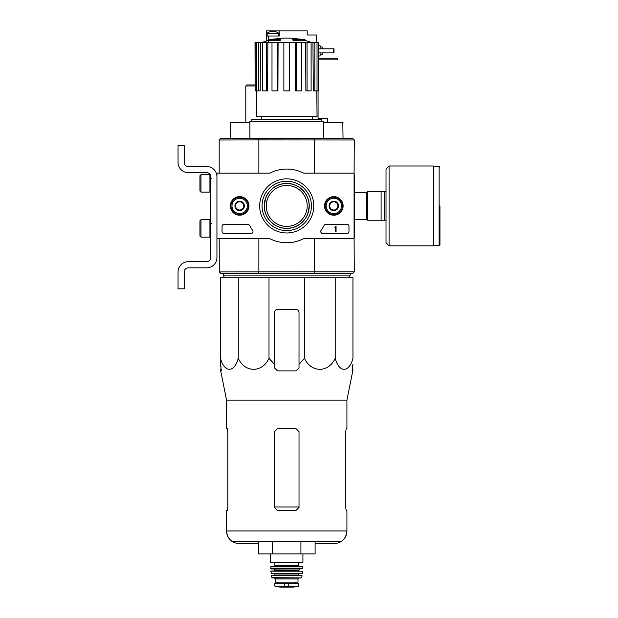 <?xml version="1.0" encoding="UTF-8"?>
<svg xmlns="http://www.w3.org/2000/svg" width="618" height="618" viewBox="0 0 618 618"><rect width="100%" height="100%" fill="white"/><g stroke="black" fill="none" stroke-linecap="round" stroke-linejoin="round"><path stroke-width="0.93" d="M354.083 173.164L354.083 238.664L303.616 238.664A36.848 36.848 0 0 1 269.857 238.664L216.941 238.664L216.941 173.164L269.857 173.164A36.848 36.848 0 0 1 303.616 173.164L354.083 173.164M230.375 205.91A9.285 9.285 0 0 1 244.303 197.868A9.285 9.285 0 0 1 244.303 213.959A9.285 9.285 0 0 1 230.375 205.91M324.535 205.91A9.285 9.285 0 0 1 338.463 197.868A9.285 9.285 0 0 1 338.463 213.959A9.285 9.285 0 0 1 324.535 205.91M259.676 205.91A27.061 27.061 0 0 1 300.271 182.48A27.061 27.061 0 0 1 300.271 229.348A27.061 27.061 0 0 1 259.676 205.91M346.922 224.334A2.047 2.047 0 0 1 348.969 226.381L348.969 231.495A2.047 2.047 0 0 1 346.922 233.542L322.797 233.542A2.047 2.047 0 0 1 321.128 230.313A42.163 42.163 0 0 0 324.118 225.431A2.047 2.047 0 0 1 325.933 224.334L346.922 224.334M247.779 224.334A2.047 2.047 0 0 1 249.595 225.431A41.962 41.962 0 0 0 252.6 230.305A2.047 2.047 0 0 1 250.931 233.542L224.102 233.542A2.047 2.047 0 0 1 222.055 231.495L222.055 226.381A2.047 2.047 0 0 1 224.102 224.334L247.779 224.334M230.553 205.91A9.108 9.108 0 0 1 244.218 198.023A9.108 9.108 0 0 1 244.218 213.797A9.108 9.108 0 0 1 230.553 205.91M324.713 205.91A9.108 9.108 0 0 1 338.37 198.023A9.108 9.108 0 0 1 338.37 213.797A9.108 9.108 0 0 1 324.713 205.91M262.055 205.91A24.681 24.681 0 0 1 299.081 184.535A24.681 24.681 0 0 1 299.081 227.285A24.681 24.681 0 0 1 262.055 205.91M335.458 226.381L336.068 226.381L336.068 231.495L335.458 231.495L335.458 227.385L334.84 227.409L335.458 226.381M329.726 203.546L333.82 201.182L337.915 203.546L337.915 208.274L333.82 210.638L329.726 208.274L329.726 203.546A4.728 4.728 0 0 1 337.915 203.546A4.728 4.728 0 0 1 333.82 210.638A4.728 4.728 0 0 1 329.726 203.546L329.726 208.274L333.82 210.638L337.915 208.274L337.915 203.546L335.868 202.364A4.094 4.094 0 0 1 335.868 209.456A4.094 4.094 0 0 1 329.726 205.91A4.094 4.094 0 0 1 331.773 202.364L329.726 203.546M333.82 213.589A7.679 7.679 0 0 1 327.169 202.071A7.679 7.679 0 0 1 340.464 202.071A7.679 7.679 0 0 1 333.82 213.589M333.82 214.608A8.698 8.698 0 0 1 326.289 201.561A8.698 8.698 0 0 1 341.352 201.561A8.698 8.698 0 0 1 333.82 214.608M331.773 202.364A4.094 4.094 0 0 1 335.868 202.364L333.82 201.182L331.773 202.364M235.566 203.546L239.66 201.182L243.755 203.546L243.755 208.274L239.66 210.638L235.566 208.274L235.566 203.546A4.728 4.728 0 0 1 243.755 203.546A4.728 4.728 0 0 1 239.66 210.638A4.728 4.728 0 0 1 235.566 203.546L235.566 208.274L239.66 210.638L243.755 208.274L243.755 203.546L241.708 202.364A4.094 4.094 0 0 1 241.708 209.456A4.094 4.094 0 0 1 235.566 205.91A4.094 4.094 0 0 1 237.613 202.364L235.566 203.546M239.66 213.589A7.679 7.679 0 0 1 233.009 202.071A7.679 7.679 0 0 1 246.312 202.071A7.679 7.679 0 0 1 239.66 213.589M239.66 214.608A8.698 8.698 0 0 1 232.129 201.561A8.698 8.698 0 0 1 247.192 201.561A8.698 8.698 0 0 1 239.66 214.608M237.613 202.364A4.094 4.094 0 0 1 241.708 202.364L239.66 201.182L237.613 202.364M216.941 257.598L216.941 238.664L216.941 257.598A10.236 10.236 0 0 1 206.706 267.833L188.281 267.833A4.094 4.094 0 0 0 184.187 271.928L184.187 288.815L178.046 288.815L178.046 271.928A10.236 10.236 0 0 1 188.281 261.692L206.706 261.692A4.094 4.094 0 0 0 210.8 257.598L210.8 176.74A4.094 4.094 0 0 0 206.706 172.646L188.281 172.646A10.236 10.236 0 0 1 178.046 162.418L178.046 145.531L184.187 145.531L184.187 162.418A4.094 4.094 0 0 0 188.281 166.512L206.706 166.512A10.236 10.236 0 0 1 216.941 176.74M200.974 174.693L199.946 175.721L199.946 191.07L200.974 192.098L209.927 192.098L209.927 174.693L200.974 174.693L200.974 192.098M209.927 174.693L209.927 192.098M211.41 178.278L210.182 178.177M200.974 219.73L199.946 220.75L199.946 236.107L200.974 237.127L209.927 237.127L209.927 219.73L200.974 219.73L200.974 237.127M209.927 219.73L209.927 237.127M211.41 223.314L210.182 223.206M184.187 271.928A4.094 4.094 0 0 1 188.281 267.833M178.046 288.815L178.046 284.002M178.046 273.156L178.046 271.928M210.8 257.598A4.094 4.094 0 0 1 206.706 261.692M188.281 172.646L206.706 172.646A4.094 4.094 0 0 1 210.8 176.74M206.706 166.512L188.281 166.512A4.094 4.094 0 0 1 184.187 162.418M238.262 277.142L220.518 277.142L220.518 358.293C224.303 372.94 234.461 373.002 238.262 358.293C244.813 372.94 262.403 373.002 269 358.293L269 277.142L238.262 277.142L238.262 358.293M304.481 277.142L304.481 358.293L299.019 364.326L299.019 312.553A3.067 3.067 0 0 0 295.952 309.487L277.528 309.487A3.067 3.067 0 0 0 274.462 312.553L274.462 364.326L269 358.293L274.462 364.326L274.462 367.826L277.528 370.893L295.952 370.893L299.019 367.826L299.019 364.326L304.481 358.293C311.032 372.94 328.621 373.002 335.211 358.293C338.996 372.94 349.155 373.002 352.955 358.293L352.955 277.142L269 277.142M280.147 39.861A71.642 23.322 90 0 1 280.68 39.444L280.68 40.062A71.642 23.322 90 0 0 280.147 40.471L280.147 39.861L268.32 39.861L268.32 36.014L279.266 36.014L279.266 30.9L266.273 30.9L266.273 36.014L268.32 36.014M280.147 40.471L268.32 40.471L268.32 42.565M280.68 39.444L269.958 39.444A71.642 71.642 0 0 0 268.32 39.861L268.32 40.471A71.642 71.642 0 0 0 261.738 42.565M273.202 39.351L273.202 39.027A70.591 12.26 -90 0 0 272.7 39.444M274.539 39.112L274.539 38.973A70.12 40.718 90 0 0 273.202 39.027M293.334 40.471L293.334 39.861A71.642 23.322 -90 0 0 292.801 39.444L292.801 40.062A71.642 23.322 -90 0 1 293.334 40.471L305.161 40.471L305.161 39.861L293.334 39.861M298.942 39.112L298.942 38.973A70.12 40.718 -90 0 1 300.271 39.027L300.271 39.351M300.781 39.444A70.591 12.26 90 0 0 300.271 39.027M305.161 39.861A71.642 71.642 0 0 0 303.523 39.444L292.801 39.444M261.252 116.663L261.252 119.328M354.083 174.183L354.292 140L352.654 138.362L354.292 140L352.654 138.362L220.827 138.362L219.189 140L219.189 173.164M314.554 273.457L220.827 273.457L219.29 271.928L354.292 271.82L352.654 273.457L314.554 273.457L314.863 271.928M264.689 201.352L264.226 205.91L265.725 197.83M264.226 205.91A22.518 22.518 0 0 1 298 186.412A22.518 22.518 0 0 1 298 225.416A22.518 22.518 0 0 1 264.226 205.91L264.682 210.421M309.255 205.91L307.756 213.998M258.618 271.928L258.927 273.457M258.927 138.362L258.618 139.9L219.189 140L220.827 138.362L219.189 140M354.292 140L258.618 139.9M314.863 139.9L314.554 138.362M258.865 238.664L258.865 271.82M314.616 238.664L314.616 271.82M354.083 237.636L354.292 271.82L352.654 273.457L354.184 271.928M354.292 174.183L354.292 237.636M314.616 140L314.616 173.164M258.865 140L258.865 173.164M219.189 238.664L219.29 271.928M352.654 138.362L354.184 139.9M219.29 139.9L220.827 138.362M321.7 121.375L321.7 119.328L251.781 119.328L251.781 121.375M323.585 138.362L323.585 121.375L249.896 121.375L249.896 138.362M295.396 42.565L296.184 42.565L296.184 90.877L295.551 90.877L295.396 42.565L278.085 42.565L277.93 90.877L277.297 90.877L277.297 42.565L278.085 42.565M296.184 42.565L318.471 42.565L318.471 90.877L318.34 42.565M255.141 42.565L255.141 90.877L255.01 42.565L260.541 42.565L260.17 90.877L258.641 90.877L258.641 42.565M262.372 42.565L266.42 42.565L266.42 90.877L262.372 90.877L262.372 42.565L260.541 42.565M266.42 42.565L267.88 42.565L267.594 90.877L266.42 90.877M277.297 90.877L271.997 90.877L271.997 42.565L267.88 42.565M271.997 42.565L277.297 42.565M316.818 90.877L317.034 116.663L256.447 116.663L256.655 90.877M314.832 42.565L314.832 90.877L313.311 90.877L312.94 42.565M307.053 42.565L307.053 90.877L305.887 90.877L305.601 42.565M314.832 90.877L318.34 90.877M317.026 90.877L317.026 42.565M307.053 90.877L311.109 90.877L311.109 42.565M296.184 90.877L301.476 90.877L301.476 42.565M289.603 42.565L289.603 90.877L283.871 90.877L283.871 42.565M255.141 90.877L256.447 90.877L256.447 42.565M256.447 90.877L258.641 90.877M224.203 277.142L223.283 275.095L350.197 275.095L349.27 277.142M223.283 273.457L223.283 275.095M220.518 364.326L220.518 358.293L220.518 364.326L221.352 370.893L220.518 364.326M335.211 358.293L335.211 277.142M226.559 510.499L227.269 510.499L227.826 507.424L227.269 510.499L226.559 510.499L226.559 530.962C226.69 535.489 228.614 539.035 232.337 541.607L341.136 541.607C344.859 539.035 346.791 535.489 346.922 530.962L226.559 530.962C227.316 538.672 231.541 542.905 239.251 543.655L258.378 543.655M299.019 431.688L295.952 428.622L277.528 428.622L274.462 431.688L274.462 507.424L277.528 510.499L295.952 510.499L299.019 507.424L299.019 431.688M227.826 507.424L227.826 431.688L227.269 428.622L226.559 428.622L226.559 400.163L220.703 370.893L221.352 370.893M226.559 400.163L346.922 400.163L346.922 428.622L346.211 428.622L345.655 431.688L345.655 507.424L346.211 510.499L346.922 510.499L346.922 530.962C346.165 538.672 341.939 542.905 334.23 543.655L315.103 543.655M352.245 367.826L352.955 364.326L352.129 370.893L352.77 370.893L352.955 369.973M299.019 364.326L299.019 366.188M274.462 364.326L274.462 366.188M258.378 541.607L258.378 553.89L300.92 553.89L300.92 541.607M272.561 553.89L272.561 541.607M300.92 553.89L315.103 553.89L315.103 541.607M384.381 191.58L367.594 191.58L367.594 220.24L386.018 220.24L386.018 242.758L386.018 169.069L386.018 191.58L384.381 191.58L384.381 220.24M381.105 191.58L381.105 220.24M439.954 205.91L439.954 244.705L439.954 205.91M389.085 245.825L389.085 165.995L433.403 165.995L433.403 245.825L389.085 245.825L386.018 242.758M274.971 586.219L279.931 587.092L293.55 587.092L298.509 586.219L297.25 586.219L298.764 585.918L298.764 583.778L274.716 583.778L274.716 585.918L276.223 586.219L274.716 585.918M298.509 586.219L276.223 586.219M298 578.966L298 582.141L275.481 582.141L275.481 578.966L274.462 577.938L299.019 577.938L298 578.966L275.481 578.966M270.568 553.89L270.568 562.179L270.978 562.589L302.503 562.589L302.913 562.179L270.568 562.179M274.871 562.589L274.871 565.663L274.052 566.482M270.568 566.891L302.905 566.891L302.496 566.482L270.978 566.482L270.823 568.939L302.859 568.738L270.622 568.738M299.838 568.939L298.818 569.958L274.662 569.958L273.643 568.939M274.662 569.958L274.253 570.978M270.784 571.202L302.689 571.202L270.993 570.978L271.225 573.434L302.457 573.257L271.024 573.257M298.818 573.434L298.409 573.844L275.072 573.844L274.662 573.434M275.072 573.844L274.662 575.482L298.818 575.482L298.409 575.072L275.072 575.072M271.41 575.729L302.071 575.729L271.41 575.729L272.198 577.938L301.283 577.938L271.796 577.621M352.461 369.255L352.577 366.188L352.461 369.255L352.955 369.255M352.577 366.188L352.955 364.326M220.904 366.188L221.02 369.255L220.518 369.255M269 358.293L273.511 363.43M286.737 226.381A20.471 20.471 0 0 1 266.273 205.91A20.471 20.471 0 0 1 286.737 185.446A20.471 20.471 0 0 1 307.208 205.91A20.471 20.471 0 0 1 286.737 226.381M286.737 228.305A22.395 22.395 0 0 0 306.134 194.716A22.395 22.395 0 0 0 267.347 194.716A22.395 22.395 0 0 0 286.737 228.305M220.827 273.457L219.738 272.368M345.655 507.424L346.211 510.499L345.655 507.424M227.826 431.688L227.269 428.622L226.559 428.622M323.585 122.395L342.828 122.395L343.029 138.362M318.061 90.877L318.061 118.301L327.679 118.301L327.679 122.395M255.01 84.936L246.821 84.936L245.802 85.964L245.802 122.395M241.252 122.395L230.452 122.603L230.452 138.362M270.545 31.719L270.19 31.719A9.803 9.803 0 0 0 267.192 33.179L278.656 33.179A9.803 9.803 0 0 0 275.659 31.719L270.545 31.75M275.466 31.719L275.064 31.719L275.466 31.719M316.424 42.565L316.424 34.994L307.208 34.994L307.208 30.9L279.266 30.9M266.273 36.014L266.273 41.051M318.471 45.74L320.101 45.74L320.101 48.814M320.101 52.901L320.101 55.975L318.471 55.975M320.101 46.968L322.148 46.968L322.148 48.814M322.148 52.901L322.148 54.747L320.101 54.747M318.471 52.901L334.021 52.901L334.021 48.814L333.411 48.814L333.411 52.901M318.471 48.814L333.411 48.814M318.471 59.861L337.297 59.861L337.915 59.251L337.297 58.223L318.471 58.223M354.292 271.82L352.654 273.457M299.019 506.969L274.462 506.969M354.292 192.445L366.775 192.445L366.775 219.375L367.594 220.193M433.403 166.304L439.135 166.304L439.135 245.524L439.954 244.705M288.737 586.49L288.737 583.778M284.743 586.49L284.743 583.778M298.61 562.589L298.61 565.663L274.871 565.663M298.818 569.958L298.818 570.576L274.662 570.576M343.029 122.603L323.585 122.603M249.896 122.603L230.452 122.603M255.01 85.964L245.802 85.964M210.8 188.567L210.182 188.614M210.8 233.596L210.182 233.65M312.221 116.663L312.221 119.328M300.734 39.444A71.642 71.642 0 0 0 272.747 39.444M311.742 42.565A71.642 71.642 0 0 0 305.161 40.471M350.197 273.457L350.197 275.095M346.922 400.163L352.77 370.893M354.292 219.375L366.775 219.375M366.775 192.445L367.594 191.626M439.135 166.304L439.954 167.123M433.403 245.524L439.135 245.524M389.085 165.995L386.018 169.069M302.913 553.89L302.913 562.179M298.61 565.663L299.429 566.482M302.905 566.891L302.859 568.738M298.818 570.576L299.228 570.978M302.689 571.202L302.457 573.257M298.409 573.844L298.409 575.072M302.071 575.729L301.684 577.621M295.667 583.778L295.667 582.141M277.814 583.778L277.814 582.141M279.985 587.1L293.496 587.1L279.985 587.1M220.703 370.893L220.518 369.973M267.192 33.179L267.192 36.014M278.656 33.179L278.656 36.014"/></g></svg>
